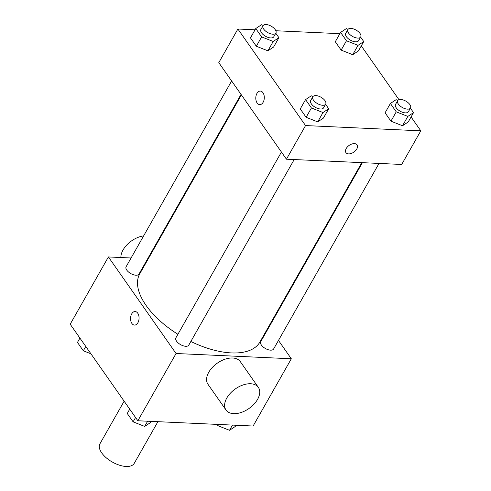 <?xml version="1.0" encoding="UTF-8"?>
<svg xmlns="http://www.w3.org/2000/svg" width="491" height="491" viewBox="0 0 491 491"><rect width="100%" height="100%" fill="white"/><g stroke="black" fill="none" stroke-linecap="round" stroke-linejoin="round"><path stroke-width="0.74" d="M124.137 401.196L99.912 443.839A19.738 9.703 29.6 0 0 112.286 462.025A19.738 9.703 29.6 0 0 134.239 463.338L157.906 421.683M278.471 340.429L291.316 358.768L253.111 426.028L137.854 420.769L70.195 324.213L108.407 256.953L131.085 257.99M291.316 358.768L176.06 353.508L137.854 420.769M176.06 353.508L108.407 256.953M134.497 325.085A6.788 4.253 92.6 0 1 130.839 321.046A6.788 4.253 92.6 0 1 131.705 313.884A6.788 4.253 92.6 0 1 135.111 311.527A6.788 4.253 92.6 0 1 139.051 318.499A6.788 4.253 92.6 0 1 134.497 325.085A6.788 4.253 92.6 0 1 130.839 321.046A6.788 4.253 92.6 0 1 131.705 313.884A6.788 4.253 92.6 0 1 135.117 311.527M241.388 94.898L139.794 273.739A69.084 33.959 29.6 0 0 177.902 334.291M190.846 341.478A69.084 33.959 29.6 0 0 259.929 341.988L361.812 162.638M268.718 326.515L269.062 327.012M147.681 258.745L148.288 258.775M362.426 162.668L260.739 341.668A7.402 3.64 29.6 0 0 265.373 348.493A7.402 3.64 29.6 0 0 273.61 348.984L379.021 163.423M281.429 152.044L175.907 337.802A7.402 3.64 29.6 0 0 180.547 344.621A7.402 3.64 29.6 0 0 188.783 345.112L294.195 159.55M231.635 80.984L126.113 266.736A7.402 3.64 29.6 0 0 130.753 273.555A7.402 3.64 29.6 0 0 138.984 274.052L241.038 94.401M226.013 410.028L207.969 384.281A19.738 11.937 -35 0 1 217.286 363.174A19.738 11.937 -35 0 1 240.302 361.622L258.346 387.368A19.738 11.937 -35 0 1 253.933 404.24A19.738 11.937 -35 0 1 233.685 413.643A19.738 11.937 -35 0 1 226.013 410.028A19.738 11.937 -35 0 1 235.33 388.921A19.738 11.937 -35 0 1 258.346 387.368M143.648 235.87A19.738 11.937 145 0 0 120.884 257.523M411.077 116.956L420.805 130.827L401.699 164.46L286.443 159.201L218.79 62.645L237.89 29.018L255.05 29.798M420.805 130.827L305.549 125.567L286.443 159.201M305.549 125.567L237.89 29.018M259.739 104.62A6.788 4.253 92.6 0 1 256.081 100.581A6.788 4.253 92.6 0 1 256.946 93.419A6.788 4.253 92.6 0 1 260.353 91.068A6.788 4.253 92.6 0 1 264.293 98.04A6.788 4.253 92.6 0 1 259.733 104.62A6.788 4.253 92.6 0 1 256.075 100.581A6.788 4.253 92.6 0 1 256.946 93.419A6.788 4.253 92.6 0 1 260.359 91.068M410.415 108.161L413.539 112.623L408.236 121.964L402.516 125.751L390.946 121.179L385.085 112.813L390.946 121.179L402.516 125.751L407.825 116.41L396.249 111.838L390.394 103.472L396.108 99.685L397.851 100.379M275.789 33.228L278.919 37.69L273.61 47.032L267.896 50.819L256.32 46.24L250.465 37.881L256.32 46.24L267.896 50.819L273.205 41.477L261.629 36.899L255.768 28.539L261.482 24.753L263.225 25.44M361.284 45.89L398.974 99.673M275.856 30.749L339.882 33.67M325.588 104.288L328.712 108.75L323.403 118.092L317.689 121.878L306.12 117.306L300.259 108.941L306.12 117.306L317.689 121.878L322.998 112.537L311.423 107.965L305.568 99.599L311.282 95.813L313.019 96.506M360.621 37.101L363.745 41.563L358.436 50.904L352.722 54.691L341.147 50.113L335.292 41.753L341.147 50.113L352.722 54.691L358.031 45.35L346.456 40.771L340.594 32.412L346.308 28.625L348.051 29.313M357.055 144.857A6.788 4.106 -35 0 1 355.539 150.657A6.788 4.106 -35 0 1 348.579 153.886A6.788 4.106 -35 0 1 345.946 152.646A6.788 4.106 -35 0 1 349.144 145.391A6.788 4.106 -35 0 1 357.055 144.857A6.788 4.106 -35 0 1 355.539 150.657A6.788 4.106 -35 0 1 348.579 153.892A6.788 4.106 -35 0 1 345.946 152.646M363.745 41.563L358.031 45.35M347.855 29.595L345.738 33.333A7.402 3.64 29.6 0 0 350.371 40.152A7.402 3.64 29.6 0 0 358.608 40.643L360.732 36.905A7.402 3.64 29.6 0 0 358.369 31.688A7.402 3.64 29.6 0 0 350.912 28.423A7.402 3.64 29.6 0 0 347.855 29.595A7.402 3.64 29.6 0 0 352.495 36.414A7.402 3.64 29.6 0 0 360.732 36.905M346.456 40.771L341.147 50.113M340.594 32.412L335.292 41.753M358.436 50.904L352.722 54.691M413.539 112.623L407.825 116.41M397.655 100.655L395.531 104.393A7.402 3.64 29.6 0 0 400.171 111.212A7.402 3.64 29.6 0 0 408.402 111.703L410.525 107.971A7.402 3.64 29.6 0 0 408.168 102.748A7.402 3.64 29.6 0 0 400.705 99.483A7.402 3.64 29.6 0 0 397.655 100.655A7.402 3.64 29.6 0 0 402.289 107.474A7.402 3.64 29.6 0 0 410.525 107.971M396.249 111.838L390.946 121.179M390.394 103.472L385.085 112.813M408.236 121.964L402.516 125.751M278.919 37.69L273.205 41.477M263.029 25.722L260.905 29.46A7.402 3.64 29.6 0 0 265.545 36.279A7.402 3.64 29.6 0 0 273.782 36.77L275.899 33.032A7.402 3.64 29.6 0 0 273.542 27.815A7.402 3.64 29.6 0 0 266.085 24.55A7.402 3.64 29.6 0 0 263.029 25.722A7.402 3.64 29.6 0 0 267.669 32.541A7.402 3.64 29.6 0 0 275.899 33.032M261.629 36.899L256.32 46.24M255.768 28.539L250.465 37.881M273.61 47.032L267.896 50.819M328.712 108.75L322.998 112.537M312.822 96.782L310.705 100.52A7.402 3.64 29.6 0 0 315.339 107.339A7.402 3.64 29.6 0 0 323.575 107.836L325.699 104.098A7.402 3.64 29.6 0 0 323.336 98.875A7.402 3.64 29.6 0 0 315.879 95.61A7.402 3.64 29.6 0 0 312.822 96.782A7.402 3.64 29.6 0 0 317.462 103.601A7.402 3.64 29.6 0 0 325.699 104.098M311.423 107.965L306.12 117.306M305.568 99.599L300.259 108.941M323.403 118.092L317.689 121.878M235.95 425.243L235.232 426.507L229.518 430.294L217.943 425.715L217.004 424.377M232.476 425.083L229.518 430.294M218.661 424.457L217.943 425.715M90.915 353.784L83.317 350.783L77.461 342.417L79.923 338.09M85.778 346.45L83.317 350.783M151.118 421.37L150.406 422.634L144.692 426.421L133.116 421.843L127.255 413.483L129.716 409.15M147.644 421.21L144.692 426.421M135.577 417.516L133.116 421.843M157.218 243.057L156.875 242.56"/></g></svg>
